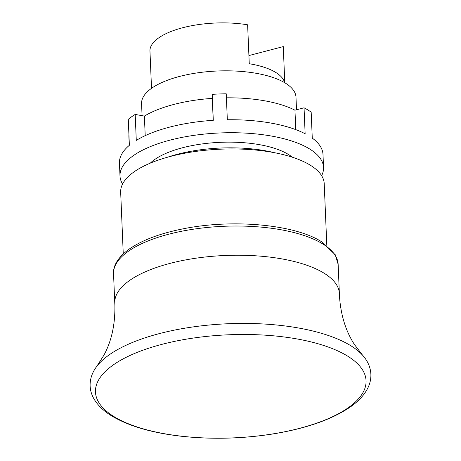 <?xml version="1.0" encoding="UTF-8"?>
<svg xmlns="http://www.w3.org/2000/svg" width="461" height="461" viewBox="0 0 461 461"><rect width="100%" height="100%" fill="white"/><g stroke="black" fill="none" stroke-linecap="round" stroke-linejoin="round"><path stroke-width="0.69" d="M365.348 358.652A139.574 53.188 177.6 0 0 362.565 355.183A139.574 53.188 177.6 0 0 350.516 345.548A139.574 53.188 177.6 0 0 159.546 333.557A139.574 53.188 177.6 0 0 96.81 366.322A139.574 53.188 177.6 0 0 94.332 370.01C91.347 375.093 89.947 380.417 90.12 385.984C90.333 390.444 91.583 394.685 93.865 398.713C97.715 405.34 103.737 411.12 111.931 416.058C128.838 426.108 151.802 432.821 180.827 436.192C210.372 439.454 240.296 438.832 270.595 434.32C305.545 428.868 332.508 419.475 351.484 406.135C358.998 400.73 364.438 394.708 367.803 388.076C370.022 383.61 371.042 378.994 370.88 374.217C370.586 368.656 368.742 363.47 365.348 358.652M162.059 344.315A135.407 51.597 177.6 0 0 114.195 416.738A135.407 51.597 177.6 0 0 299.466 428.367A135.407 51.597 177.6 0 0 347.329 355.944A135.407 51.597 177.6 0 0 162.059 344.315M362.565 355.183L354.567 344.69C345.727 331.24 340.691 314.903 339.44 295.68L339.382 293.853A112.403 42.833 177.6 0 0 339.371 293.565A112.403 42.833 177.6 0 0 323.829 273.045A112.403 42.833 177.6 0 0 170.04 263.387A112.403 42.833 177.6 0 0 114.766 302.981A112.403 42.833 177.6 0 0 114.783 303.269L114.875 305.096C115.244 324.348 111.585 341.054 103.904 355.195L96.81 366.322M326.803 245.367L324.221 183.691A101.864 38.816 177.6 0 0 170.76 156.342A101.864 38.816 177.6 0 0 120.673 192.22L123.26 253.896M274.485 152.706A87.815 33.463 177.6 0 0 177.618 154.21A87.815 33.463 177.6 0 0 167.643 157.184M296.515 109.77L295.985 97.179A77.275 29.446 177.6 0 0 179.571 76.434A77.275 29.446 177.6 0 0 141.567 103.65L142.074 115.671M284.639 82.675A66.736 25.43 177.6 0 0 249.257 63.733L247.626 24.796A66.736 25.43 177.6 0 0 182.735 27.723A66.736 25.43 177.6 0 0 149.929 50.272L151.525 88.345M248.917 55.556L283.273 46.601L284.789 82.761M145.209 135.643L144.385 116.086L135.194 114.432L136.283 140.392A101.864 38.816 -2.4 0 1 213.293 120.309L212.204 94.349A101.864 38.816 -2.4 0 1 226.242 93.802L227.331 119.756A101.864 38.816 -2.4 0 1 305.136 133.759L304.053 107.805A101.864 38.816 -2.4 0 1 307.821 109.931A101.864 38.816 -2.4 0 1 311.181 112.167L312.27 138.121A101.864 38.816 -2.4 0 1 323 154.487L323.541 167.464A101.864 38.816 177.6 0 0 309.458 148.868A101.864 38.816 177.6 0 0 194.196 135.327A101.864 38.816 177.6 0 0 119.993 175.998A101.864 38.816 177.6 0 0 122.586 184.014M321.628 175.67A101.864 38.816 177.6 0 0 323.541 167.464M150.292 163.142A77.275 29.446 -2.4 0 1 216.192 142.541A77.275 29.446 -2.4 0 1 288.292 154.383A77.275 29.446 -2.4 0 1 292.274 157.189M119.993 175.998L119.451 163.021A101.864 38.816 -2.4 0 1 129.374 145.301L128.285 119.341A101.864 38.816 -2.4 0 1 135.194 114.432M129.259 145.399L128.89 136.623A91.324 34.8 -2.4 0 1 128.936 134.825M144.385 116.086A91.324 34.8 -2.4 0 1 212.296 98.377L212.204 94.349M226.409 97.824A91.324 34.8 -2.4 0 1 294.954 110.179L304.053 107.805M213.218 120.315L212.296 98.377M295.772 129.633L294.954 110.179M113.544 273.776C113.02 267.305 116.437 258.229 129.506 248.871C142.432 240.031 160.33 233.341 183.207 228.812C232.309 218.848 294.366 224.351 321.415 241.633L335.251 254.754L338.149 264.366A112.403 42.833 177.6 0 0 322.608 243.84A112.403 42.833 177.6 0 0 168.818 234.188A112.403 42.833 177.6 0 0 113.544 273.776L114.766 302.981M338.149 264.366L339.371 293.565"/></g></svg>
